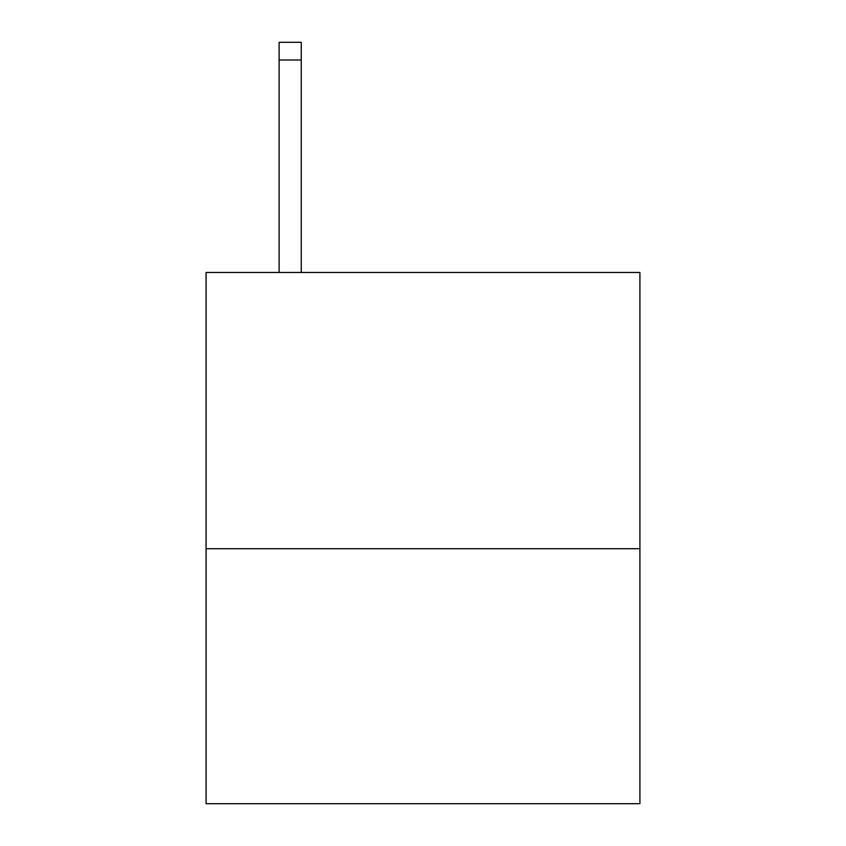 <?xml version="1.0" encoding="UTF-8"?>
<svg xmlns="http://www.w3.org/2000/svg" width="846" height="846" viewBox="0 0 846 846"><rect width="100%" height="100%" fill="white"/><g stroke="black" fill="none" stroke-linecap="round" stroke-linejoin="round"><path stroke-width="1.27" d="M639.914 548.716L639.914 272.486L206.086 272.486L206.086 803.7L639.914 803.7L639.914 548.716L206.086 548.716M301.261 272.486L301.261 60.003L279.127 60.003L279.127 42.3L301.261 42.3L301.261 60.003M279.127 272.486L279.127 60.003"/></g></svg>
